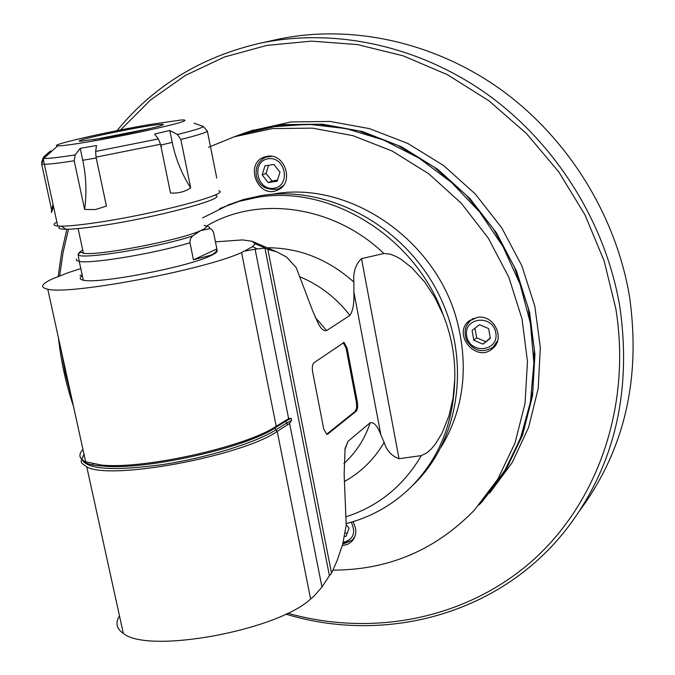 <?xml version="1.0" encoding="UTF-8"?>
<svg xmlns="http://www.w3.org/2000/svg" width="675" height="675" viewBox="0 0 675 675"><rect width="100%" height="100%" fill="white"/><g stroke="black" fill="none" stroke-linecap="round" stroke-linejoin="round"><path stroke-width="1.01" d="M357.421 402.249L357.725 407.008L356.586 410.889L327.797 434.059L326.692 434.32L323.722 428.895L312.66 372.035C311.951 367.436 312.382 364.348 313.951 362.77L344.039 342.453L347.077 347.979L357.421 402.249L356.417 402.351L346.073 348.098L343.263 342.63M356.417 402.351L356.645 407.835L355.32 411.252L356.324 411.151M326.565 434.287L355.32 411.252M349.912 315.394C353.042 310.753 354.358 302.889 353.843 291.802L380.869 434.928C377.654 426.153 374.119 422.069 370.254 422.677L347.996 441.315L345.077 448.394L344.14 474.128L346.216 525.057L342.664 544.447L337.222 560.284L331.535 573.21L267.857 249.337L276.86 251.91L286.673 257.116L296.249 267.688L312.474 310.365L318.178 323.392C321.022 328.978 323.857 331.366 326.7 330.564L349.912 315.394C336.243 297.818 319.562 284.943 299.852 276.767M346.174 523.597C369.655 517.607 390.395 506.284 408.367 489.62C438.126 461.008 453.6 424.162 454.781 379.08C455.321 357.058 451.465 335.694 443.23 314.989L434.936 297.641L424.718 282.015L411.902 267.823L401.642 259.715L396.217 256.559L390.218 254.129L383.915 253.505L361.513 258.618C355.497 264.541 352.974 272.371 353.919 282.116L353.843 291.802M454.781 379.08L453.068 397.938L449.002 415.775L442.074 433.08L435.434 443.931L431.544 448.639L426.887 452.883L421.318 455.608L399.018 458.713C391.517 455.937 386.564 450.503 384.159 442.403L380.869 434.928M215.46 241.861L242.519 239.903L252.07 241.287L276.86 251.91M286.673 257.116L283.205 255.26M267.857 249.337L255.133 243.726L252.07 241.287M331.535 573.21L329.425 575.691L264.946 248.155L265.461 248.316M82.021 459.616L81.051 461.076L81.97 463.404L86.78 466.881L123.331 633.42C148.053 654.235 277.214 630.585 310.627 599.012L314.018 596.16L321.967 587.081L289.583 423.444L291.575 420.441L291.153 418.298L288.63 418.652L255.099 249.21L264.946 248.155M321.967 587.081L329.425 575.691M123.331 633.42C116.471 628.72 115.189 622.882 119.483 615.912M227.483 205.251L243.565 199.496L261.976 195.446C327.966 185.034 403.152 225.222 437.459 291.76C472.044 358.189 460.443 439.914 413.201 484.869M272.244 194.257C348.351 179.525 437.122 239.701 457.574 322.971C468.821 368.786 463.337 410.164 441.146 447.095M80.797 268.591L68.622 272.531L52.228 278.952C41.226 284.141 39.741 287.558 47.782 289.212C69.947 295.228 203.918 269.924 241.582 252.551L252.543 246.704L255.133 243.726M216.802 249.944C218.236 251.184 216.346 253.041 211.14 255.521C189.397 266.718 97.985 284.344 83.295 280.167C79.49 279.399 79.169 277.931 82.35 275.771M289.583 423.444L277.223 431.392L275.594 430.017L275.155 427.84L276.202 426.271C246.181 446.732 142.948 469.758 101.174 464.999L85.657 461.793C79.076 458.806 78.165 454.68 82.941 449.415M255.099 249.21L245.363 250.948M241.582 252.551L276.202 426.271L288.63 418.652M256.829 248.653L252.543 246.704M86.78 466.881C110.295 480.676 241.785 456.233 277.223 431.392L310.627 599.012M193.438 259.824L211.056 255.133C215.072 253.226 217.012 251.168 216.886 248.948L193.438 259.824L189.852 242.004L190.434 238.857L192.535 235.997C156.516 247.961 77.287 260.567 78.097 254.391L79.338 252.408L82.704 249.936M82.147 274.852L79.979 275.628M204.095 225.34C207.934 226.133 206.752 227.905 200.534 230.664L209.056 228.817C210.71 228.277 212.212 229.466 213.545 232.369L216.886 248.948M78.114 228.58L83.413 253.209C96.668 256.314 180.259 240.216 200.534 230.664L192.535 235.997M83.413 253.209L80.696 252.079L78.097 254.391L79.245 261.411C91.192 264.094 155.149 253.395 189.962 242.781M215.738 195.463C227.382 198.501 155.748 217.704 100.946 225.703C85.042 228.074 73.356 229.255 65.888 229.264C59.257 229.196 57.324 228.158 60.092 226.15M218.818 190.763C231.221 193.784 155.849 213.874 98.145 222.353C81.413 224.859 69.145 226.133 61.332 226.159L57.738 226.024C53.123 225.56 52.836 224.243 56.877 222.075M216.759 178.065L207.36 131.136L203.377 126.52L194.105 123.213M180.841 139.489L190.671 187.886C181.794 174.032 175.643 158.861 172.226 142.4L169.805 130.503L177.407 134.502L180.841 139.489C197.218 135.388 206.061 132.612 207.36 131.136M169.805 130.503L154.541 134.013L158.389 138.915L160.498 144.256L170.505 193.025C178.394 193.463 185.119 191.751 190.671 187.886M80.215 148.331L96.55 145.547L95.614 151.436L96.044 157.132L106.414 206.061L95.428 209.571L84.62 209.436L74.208 160.785L75.22 154.879L80.215 148.331L82.755 160.27C86.24 176.825 86.856 193.21 84.62 209.436M50.811 152.086L50.549 150.863L50.701 151.715L43.495 158.355L41.69 164.194L51.975 211.503C51.266 213.14 51.165 212.667 51.663 210.085M53.342 205.799L51.975 211.503M51.756 209.604L53.047 204.432M41.555 162.633L43.394 157.216L50.541 150.871M194.071 123.179L201.842 125.972M150.086 124.487C106.523 131.903 46.972 145.547 57.704 145.842C63.568 146.365 103.427 139.733 139.236 132.199C177.829 123.837 191.978 119.745 181.659 119.922L150.086 124.487M101.891 138.299L81.278 141.159C64.96 141.927 149.707 124.251 161.646 124.352C172.277 123.778 132.562 133.11 101.891 138.299M149.479 128.672L93.892 139.607M262.153 174.935L268.228 182.596L277.138 181.212L279.982 172.142L273.881 164.455L264.963 165.873L262.153 174.935L266.017 173.407L272.067 181.027L277.484 180.115M268.228 182.596L272.067 181.027M268.633 165.291L266.017 173.407M473.808 340.208L482.92 344.132L490.345 338.344L488.632 328.615L479.486 324.7L472.087 330.514L473.808 340.208L476.668 337.795L485.738 341.693L490.303 338.116M482.92 344.132L485.738 341.693M476.668 337.795L474.981 328.244M344.157 536.414L346.148 536.279L349.017 528.162L346.199 524.593M347.304 533.014L344.756 533.149M332.902 570.113C388.26 570.139 435.434 550.133 474.415 510.106L497.846 479.048L514.983 443.095L525.04 403.456L527.47 361.538L522.037 318.929L508.84 277.265L488.337 238.191L461.312 203.268L428.836 173.855L392.217 151.048L352.924 135.658L312.5 128.132L272.464 128.579L234.259 136.797L208.567 147.277M477.63 317.284C494.184 314.474 505.659 338.825 492.455 348.671C475.833 363.547 451.44 333.205 469.724 320.431L477.63 317.284M267.005 156.347C285.424 152.432 294.84 184.089 277.163 190.257C257.867 199.041 244.08 163.527 264.322 157.039L267.005 156.347M352.89 521.724C357.168 529.403 356.687 536.119 351.439 541.865L347.262 544.523L342.284 545.56M241.372 134.435L271.299 126.892L308.391 124.251L346.233 128.621L383.569 140.012L419.124 158.161L451.626 182.528L479.917 212.321L502.968 246.535L519.986 283.947L530.39 323.249L533.891 363.049L530.457 401.979L520.332 438.75L503.989 472.196L482.093 501.306M242.688 133.996L280.049 125.364L319.292 124.276L359.016 130.958L397.744 145.328L433.983 166.978L466.315 195.176L493.442 228.867L514.299 266.768L528.095 307.395L534.355 349.161L532.938 390.462L524.036 429.764L508.123 465.666L485.941 496.969M479.031 504.951L482.38 501.432L505.567 470.686L522.534 435.122L532.508 395.938L534.938 354.527L529.605 312.441L516.611 271.308L496.387 232.748L469.707 198.29L437.645 169.273L401.473 146.787L362.644 131.608L322.667 124.2L283.061 124.656L245.244 132.789L233.305 137.109M489.586 493.206L512.19 462.577L528.652 427.283L538.203 388.505L540.329 347.617L534.819 306.138L521.792 265.663L501.685 227.77L475.259 193.944L443.559 165.493L407.835 143.471L369.512 128.638L330.075 121.424L290.993 121.947L251.1 130.84M472.778 318.617L472.382 319.182M494.868 345.592L495.501 345.288M287.66 613.212C371.292 636.761 463.582 619.937 530.255 562.612C596.498 505.111 631.741 407.911 615.887 309.015L604.159 260.997L584.955 214.844L558.807 171.931L526.483 133.557L488.978 100.845L447.441 74.706L403.144 55.814L357.413 44.584L311.555 41.141L266.844 45.394L224.438 56.995L185.363 75.431L150.491 100.018L120.555 129.963M68.504 229.222L63.104 252.332L59.636 275.889M61.071 349.768L65.256 372.946L71.179 395.82M100.963 464.982L101.503 465.919M285.787 614.115C386.918 644.878 502.732 613.659 568.831 526.053C614.621 464.586 631.673 391.846 620.013 307.859C606.31 224.353 556.883 144.534 487.789 94.643C418.433 45.065 333.079 27.295 258.635 43.546C200.475 57.274 153.267 86.324 117.003 130.672M66.842 229.255L61.543 252.619L58.202 276.421M58.472 337.922C60.952 361.192 65.964 384.016 73.499 406.384M99.841 464.873L100.389 465.826M579.994 510.207C624.383 450.014 640.938 379.122 629.657 297.54C616.368 215.932 568.148 138.046 500.605 89.378C432.81 41.015 349.262 23.709 276.218 39.648L275.434 39.817M346.073 348.098L347.077 347.979M399.018 458.713L361.513 258.618M353.919 282.116C328.328 259.419 299.784 247.97 268.304 247.767M326.7 330.564L315.318 317.562M92.686 463.843L92.905 464.864M344.537 481.418C361.066 472.238 374.271 459.236 384.159 442.403M370.254 422.677C364.795 438.969 355.995 452.604 343.862 463.59M344.832 449.769L347.996 441.315M421.318 455.608C403.456 485.941 378.337 506.334 345.971 516.805M206.187 226.218C257.951 195.092 333.61 205.343 383.915 253.505M443.23 314.989C415.454 236.95 330.59 184.545 257.58 197.303L239.085 201.361L219.712 208.567M291.153 418.298L285.938 421.09L286.369 423.242L291.575 420.441M286.985 419.529L285.938 421.09L275.155 427.84C245.531 448.057 143.918 470.728 102.718 466.012C90.585 465.261 83.818 463.236 82.418 459.953M82.333 459.886C87.598 469.496 114.269 471.074 162.346 464.619C207.107 457.802 255.462 442.834 275.594 430.017L286.369 423.242L287.989 424.6M83.978 454.123L82.19 458.637M76.402 259.065L76.553 260.499L79.245 261.411L83.295 280.167M213.545 232.369L213.41 231.846M206.137 226.209C209.318 226.606 210.288 227.475 209.056 228.817M96.044 157.132L160.498 144.256M41.69 164.194L44.339 164.32C49.655 164.219 59.611 163.038 74.208 160.785M96.238 158.018L82.755 160.27M75.22 154.879C58.101 157.553 47.638 158.735 43.833 158.406L43.495 158.355M203.377 126.52C202.146 127.887 193.489 130.545 177.407 134.502M172.226 142.4L160.675 145.108M158.389 138.915L95.614 151.436M160.988 146.61L161.806 146.5M327.797 434.059L326.751 434.16M271.704 156.33L265.967 157.157C258.356 160.777 255.15 167.037 256.365 175.947C258.846 186.182 266.152 190.553 278.294 189.042L283.306 185.6M268.169 158.794C250.931 161.435 256.762 191.042 273.915 188.249C291.22 185.794 285.457 155.874 268.169 158.794M477.723 317.267L471.192 320.144L469.648 321.486M473.42 318.347L471.192 320.144C465.075 325.291 463.565 332.041 466.67 340.394C473.673 351.093 482.456 353.371 493.012 347.245L497.644 340.639M495.804 332.758C492.598 313.858 463.143 317.368 466.695 336.082C469.834 354.788 499.205 351.599 495.804 332.758M343.963 543.704L352.198 540.186L354.949 536.49M343.035 542.489C353.371 539.679 356.13 532.913 351.304 522.205M202.584 217.907L230.344 204.061M47.782 289.212L85.657 461.793M102.718 466.012L101.174 464.999M65.888 229.264L61.332 226.159M57.738 226.024L44.339 164.32C43.428 160.574 43.259 158.6 43.833 158.406L57.704 145.842M161.84 125.28L161.646 124.352M343.482 342.512L344.039 342.453M268.599 156.178L265.967 157.157M281.146 187.836L278.598 188.916M495.88 344.697L493.771 346.57M354.198 538.211L352.704 539.688M342.782 543.831L352.198 540.186M234.259 136.797L243.962 133.574M245.244 132.789L253.657 129.997M351.962 541.35L351.439 541.865M493.239 347.971L492.455 348.671M258.635 43.546L276.218 39.648"/></g></svg>
